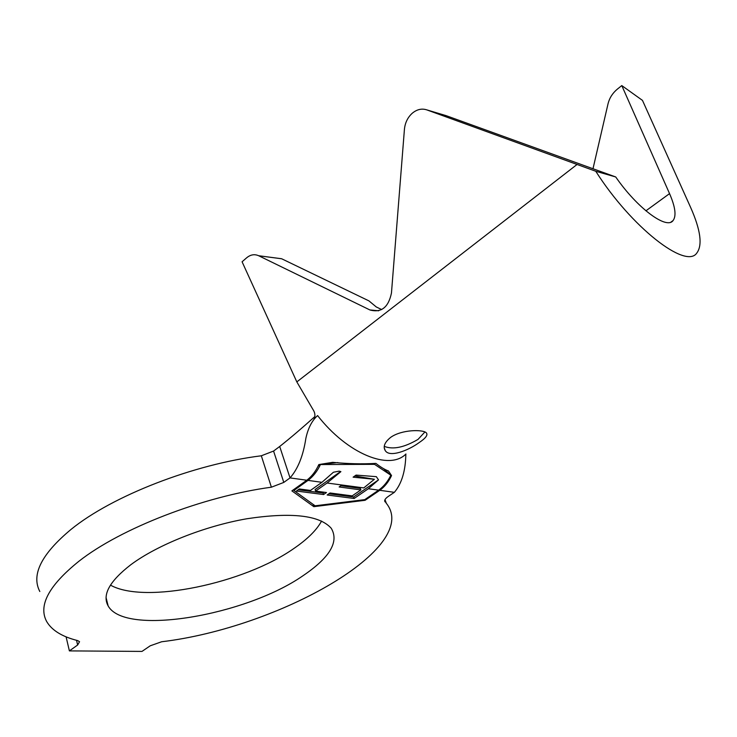 <?xml version="1.0" encoding="UTF-8"?>
<svg xmlns="http://www.w3.org/2000/svg" width="737" height="737" viewBox="0 0 737 737"><rect width="100%" height="100%" fill="white"/><g stroke="black" fill="none" stroke-linecap="round" stroke-linejoin="round"><path stroke-width="1.11" d="M419.215 442.532C425.765 438.165 428.133 434.931 426.327 432.84C423.102 429.312 401.674 429.478 390.721 437.327C384.613 442.264 382.807 446.723 385.322 450.712C389.744 457.741 408.399 450.5 419.215 442.532M384.253 446.364C392.968 449.819 404.226 447.488 418.026 439.39L424.908 431.956M314.036 419.086C315.519 415.944 315.114 412.674 312.829 409.275L296.827 381.904L242.077 261.782L246.637 257.812C250.497 254.606 254.505 253.915 258.659 255.73L369.983 309.991C381.305 313.004 388.463 307.347 391.458 293.04L404.429 129.297C405.074 122.784 407.672 117.45 412.204 113.286C416.893 109.38 421.757 108.247 426.806 109.877L595.772 171.26C631.213 227.125 685.935 269.65 696.833 253.012C702.674 245.108 700.592 229.898 690.606 207.383L642.471 100.389L621.788 85.584L617.44 89.057C612.65 93.019 609.536 97.874 608.08 103.613L592.981 168.791M321.59 521.059C316.597 530.143 307.384 539.272 293.952 548.439C244.417 583.336 144.756 604.533 110.458 585.114M130.882 564.68C157.552 544.818 204.591 526.117 246.803 518.765C291.373 512.04 319.517 515.209 331.226 528.263C339.296 541.759 329.808 557.633 302.778 575.883C245.771 615.459 125.032 636.473 108.155 605.943C101.992 594.916 109.564 581.161 130.882 564.68M39.816 591.498C31.055 574.74 41.465 554.04 71.056 529.396C112.245 495.863 193.61 464.19 261.322 455.788L273.574 451.053L279.701 446.475L290.028 477.908L306.795 480.229L291.889 490.879L313.833 506.669L365.101 500.294L379.767 490.308C384.64 486.835 388.565 481.924 391.54 475.577L388.482 470.98C384.861 469.672 380.67 467.138 375.888 463.398C361.959 464.181 347.542 463.822 332.663 462.339L318.826 464.568C315.823 471.219 311.806 476.434 306.795 480.229M384.677 500.699L386.335 503.307C421.665 547.287 279.065 627.767 161.624 641.761L150.237 645.796L141.983 651.416L69.389 650.9L77.643 645.004L79.55 641.706L77.707 640.61C62.24 636.75 51.903 630.411 46.698 621.577C38.057 605.611 48.78 585.519 78.868 561.29C120.748 528.291 203.136 496.397 271.391 487.194L261.322 455.788M340.568 471.551L315.077 489.561L315.602 491.1L326.473 492.528L323.58 494.545L296.412 491.045L299.314 488.972L310.461 490.427L321.931 482.32L333.419 472.242L339.14 471.136L340.899 471.643L327.053 483.021L363.774 487.912L374.387 479.28L353.106 477.171L356.072 475.089L376.349 476.673L378.505 479.888L368.353 488.732L378.671 490.151C383.655 486.604 387.708 481.629 390.85 475.218L374.543 464.338L320.457 464.55C317.288 471.247 313.142 476.535 308.02 480.395L293.897 490.483L315.086 505.794L364.769 499.631L378.671 490.151M378.505 479.888L353.613 496.987L354.128 498.488L368.353 488.732M354.128 498.488L327.164 495.006L330.056 492.989L352.185 495.89L360.863 489.912L339.131 486.954L341.83 485.066M315.602 491.1L327.053 483.021M426.806 109.877L446.152 115.663L615.727 176.963C637.173 208.12 666.607 229.898 673.065 220.575C676.511 215.95 675.341 206.968 669.546 193.619L621.788 85.584M273.574 451.053L283.791 482.422L290.028 477.908C297.941 468.925 303.22 455.761 305.855 438.404C308.038 428.234 311.954 420.624 317.592 415.567C347.403 453.946 389.56 470.86 405.94 453.983M379.767 490.308L394.359 492.325L388.261 496.434C385.165 498.617 384.088 500.405 385.027 501.814L385.11 501.897M66.09 636.842L69.389 650.9M283.791 482.422L271.391 487.194M394.359 492.325C401.711 483.675 405.543 470.925 405.847 454.066M314.856 416.562C302.207 427.948 290.498 437.925 279.701 446.475M275.297 257.932L281.608 258.742L368.942 300.889L376.285 306.96L381.674 309.568M615.727 176.963L595.772 171.26M313.05 504.32L313.833 506.669M390.14 476.544L391.54 475.577M364.843 499.575L365.101 500.294M337.859 462.578L320.438 464.476L317.988 466.235M390.85 475.218L383.406 468.511M293.621 489.644L293.897 490.483M374.267 463.564L374.543 464.338M353.613 496.987L328.923 493.781M340.872 485.738L360.329 488.41L360.863 489.912M354.801 475.982L374.387 479.28M324.197 492.224L323.064 493.016L323.58 494.545M323.064 493.016L298.181 489.783M308.02 480.395L321.931 482.32M669.546 193.619L645.907 210.828M77.643 645.004L76.528 640.306M577.016 164.498L296.827 381.904M378.68 310.774L369.9 309.945M281.663 258.77L258.715 255.757M673.065 220.575L670.965 222.077M385.009 499.622L386.335 503.307M108.155 605.943L106.054 597.56M384.668 500.81L385.027 501.814M378.588 310.793L369.983 309.991M281.608 258.742L258.659 255.73M384.217 447.755L385.267 450.639"/></g></svg>
